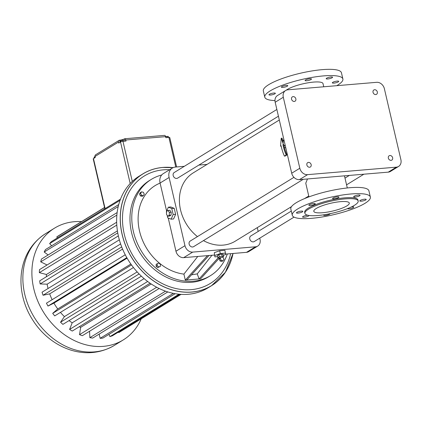<?xml version="1.0" encoding="UTF-8"?>
<svg xmlns="http://www.w3.org/2000/svg" width="422" height="422" viewBox="0 0 422 422"><rect width="100%" height="100%" fill="white"/><g stroke="black" fill="none" stroke-linecap="round" stroke-linejoin="round"><path stroke-width="0.63" d="M214.46 255.046L183.691 257.642A7.29 5.934 -121.6 0 1 175.958 251.232L168.23 218.026M259.746 238.177L260.021 239.358A7.29 5.934 -121.6 0 1 257.71 246.089L248.69 251.628A7.29 5.934 -121.6 0 1 246.49 252.34L225.564 254.107M257.71 246.089A7.29 5.934 -121.6 0 1 255.505 246.801L192.712 252.103A7.29 5.934 -121.6 0 1 184.973 245.694L169.101 177.483A10.207 8.308 -121.6 0 1 172.334 168.061A10.207 8.308 -121.6 0 1 175.42 167.059L184.335 166.31M223.338 255.321L225.548 254.545L224.958 250.336L219.651 250.784L214.292 252.667L214.888 256.877L217.61 256.65M208.964 255.51L186.835 279.986L199.089 278.953L218.237 257.768M211.944 255.257L197.248 273.889L199.089 278.953L200.619 278.826L219.524 257.911M160.102 183.101A49.205 40.058 58.4 0 0 139.888 232.511A49.205 40.058 58.4 0 0 183.908 274.115L185.3 280.118L207.434 255.637M185.3 280.118L186.835 279.986M161.689 174.993A56.495 45.993 58.4 0 0 151.303 179.392A56.495 45.993 58.4 0 0 141.686 251.607A56.495 45.993 58.4 0 0 210.446 275.666A56.495 45.993 58.4 0 0 227.31 253.96M157.242 263.697L156.161 264.362L156.135 266.329L157.701 267.653L160.381 266.345L160.407 264.378L158.836 263.054L157.242 263.697L157.216 265.665L158.783 266.989L160.381 266.345M141.544 191.868L140.463 192.532L139.529 194.041L140.42 195.94L142.246 196.33L143.327 195.666L144.266 194.162L143.374 192.263L141.544 191.868L140.61 193.376L141.502 195.275L143.327 195.666M220.052 257.795L219.218 259.129L220.11 261.028L221.94 261.424L223.022 260.759L223.961 259.25L223.069 257.351L222.362 257.198M197.248 273.889L191.488 274.843M257.293 227.637L258.174 231.441M198.862 165.081L207.06 164.39M291.523 206.611L235.223 241.194A40.09 32.642 -121.6 0 1 203.467 240.609M197.454 236.605A40.09 32.642 -121.6 0 1 193.25 172.872L279.317 120.001M294.028 217.114L254.255 241.548A3.281 2.669 -121.6 0 1 250.262 240.15A3.281 2.669 -121.6 0 1 250.821 235.956L291.301 211.09M303.239 179.318L193.608 246.67A3.281 2.669 -121.6 0 1 189.615 245.272A3.281 2.669 -121.6 0 1 190.174 241.078L293.939 177.33M278.43 116.203L177.651 178.11A3.281 2.669 -121.6 0 1 173.658 176.712A3.281 2.669 -121.6 0 1 174.217 172.519L276.864 109.462M166.637 211.185L160.08 183.021A10.207 8.308 -121.6 0 1 163.314 173.6L172.334 168.061M214.292 252.667L214.888 256.877M219.651 250.784L220.295 253.553L214.94 255.442M225.601 253.105L220.295 253.553M197.776 256.455L183.908 274.115M151.303 179.392L149.499 180.5A56.495 45.993 58.4 0 0 139.882 252.715A56.495 45.993 58.4 0 0 208.642 276.774L210.446 275.666M157.701 267.653L158.783 266.989M156.135 266.329L157.216 265.665M140.42 195.94L141.502 195.275M139.529 194.041L140.61 193.376M220.11 261.028L221.191 260.363L223.022 260.759M219.218 259.129L220.3 258.464L221.191 260.363M220.827 257.626L220.3 258.464M167.154 215.294L167.745 217.842L171.147 219.176L173.6 218.971L175.61 214.307L174.212 208.31L170.81 206.975L168.357 207.181L166.352 211.844L166.548 212.683M307.469 178.96L305.765 183.201L308.951 196.884M283.041 141.286L282.028 138.173L281.242 138.242L280.54 146.154L281.194 146.096M283.463 144.361L282.935 144.683A41.003 33.38 58.4 0 0 286.195 155.001L286.981 154.932A40.09 32.642 -121.6 0 1 283.732 144.778M286.981 154.932L285.182 156.04L284.391 156.108A41.003 33.38 58.4 0 1 281.131 145.79L280.54 146.154M223.602 256.439L223.117 254.366L221.703 254.097L218.828 254.724L217.372 255.621L217.852 257.7L219.271 257.963L222.141 257.336L223.602 256.439L222.183 256.175L219.313 256.803L217.852 257.7M169.618 169.728A63.057 51.336 58.4 0 0 163.325 169.844A63.057 51.336 58.4 0 0 122.723 224.536A63.057 51.336 58.4 0 0 173.674 287.973A63.057 51.336 58.4 0 0 230.655 253.68M175.61 214.307L173.157 214.518L171.759 208.521L168.357 207.181M171.147 219.176L173.157 214.518M174.212 208.31L171.759 208.521M286.174 90.234A19.681 4.336 -13.1 0 1 307.19 82.955A19.681 4.336 -13.1 0 1 323.009 83.614L323.743 86.784M398.59 166.437L390.477 171.422A7.29 5.934 -121.6 0 1 388.272 172.139L299.441 179.64A7.29 5.934 -121.6 0 1 291.702 173.231L275.181 102.245A7.29 5.934 -121.6 0 1 277.491 95.514L285.61 90.53A7.29 5.934 -121.6 0 1 287.815 89.817L376.646 82.316A7.29 5.934 -121.6 0 1 384.379 88.725L400.9 159.711A7.29 5.934 -121.6 0 1 398.59 166.437A7.29 5.934 -121.6 0 1 396.385 167.154L307.554 174.65A7.29 5.934 -121.6 0 1 299.815 168.246L283.299 97.26A7.29 5.934 -121.6 0 1 285.61 90.53M281.242 138.242L283.115 143.411M282.935 144.683L283.631 144.625M218.828 254.724L219.313 256.803M221.703 254.097L222.183 256.175M167.75 216.206L169.591 216.048L171.047 215.157L171.211 212.282L169.918 210.309L168.083 210.462L166.621 211.359L166.458 214.228L167.75 216.206L169.211 215.31L169.375 212.44L168.083 210.462M274.975 100.557A40.09 8.836 -13.1 0 1 264.789 97.16A40.09 8.836 -13.1 0 1 301.836 79.468A40.09 8.836 -13.1 0 1 342.886 78.988A40.09 8.836 -13.1 0 1 336.772 85.682M275.128 98.985A3.281 0.723 -13.1 0 1 275.097 98.917A3.281 0.723 -13.1 0 1 275.213 98.653M274.912 93.805A3.281 0.723 -13.1 0 1 271.393 94.929A3.281 0.723 -13.1 0 1 268.962 94.781A3.281 0.723 -13.1 0 1 271.995 93.336A3.281 0.723 -13.1 0 1 275.35 93.294A3.281 0.723 -13.1 0 1 274.912 93.805M287.335 86.172A3.281 0.723 -13.1 0 1 283.816 87.296A3.281 0.723 -13.1 0 1 281.384 87.148A3.281 0.723 -13.1 0 1 284.417 85.703A3.281 0.723 -13.1 0 1 287.772 85.666A3.281 0.723 -13.1 0 1 287.335 86.172M311.04 79.521A3.281 0.723 -13.1 0 1 307.522 80.639A3.281 0.723 -13.1 0 1 305.09 80.496A3.281 0.723 -13.1 0 1 308.118 79.046A3.281 0.723 -13.1 0 1 311.478 79.009A3.281 0.723 -13.1 0 1 311.04 79.521M332.14 77.738A3.281 0.723 -13.1 0 1 328.622 78.856A3.281 0.723 -13.1 0 1 326.19 78.714A3.281 0.723 -13.1 0 1 329.218 77.268A3.281 0.723 -13.1 0 1 332.578 77.226A3.281 0.723 -13.1 0 1 332.14 77.738M338.275 81.873A3.281 0.723 -13.1 0 1 334.757 82.997A3.281 0.723 -13.1 0 1 332.325 82.849A3.281 0.723 -13.1 0 1 335.353 81.404A3.281 0.723 -13.1 0 1 338.713 81.362A3.281 0.723 -13.1 0 1 338.275 81.873M377.326 91.97A2.553 2.078 -121.6 0 1 376.519 94.322A2.553 2.078 -121.6 0 1 373.412 93.236A2.553 2.078 -121.6 0 1 373.85 89.976A2.553 2.078 -121.6 0 1 377.326 91.97M295.848 98.848A2.553 2.078 -121.6 0 1 295.041 101.201A2.553 2.078 -121.6 0 1 291.934 100.114A2.553 2.078 -121.6 0 1 292.367 96.854A2.553 2.078 -121.6 0 1 295.848 98.848M392.639 157.759A2.553 2.078 -121.6 0 1 391.827 160.112A2.553 2.078 -121.6 0 1 388.725 159.025A2.553 2.078 -121.6 0 1 389.158 155.765A2.553 2.078 -121.6 0 1 392.639 157.759M311.156 164.638A2.553 2.078 -121.6 0 1 310.349 166.996A2.553 2.078 -121.6 0 1 307.242 165.909A2.553 2.078 -121.6 0 1 307.68 162.644A2.553 2.078 -121.6 0 1 311.156 164.638M292.267 215.236L290.816 209.006A40.09 8.836 -13.1 0 1 327.862 191.314A40.09 8.836 -13.1 0 1 368.912 190.828L370.363 197.063A40.09 8.836 -13.1 0 1 351.584 209.423A40.09 8.836 -13.1 0 1 311.478 218.338A40.09 8.836 -13.1 0 1 292.267 215.236A40.09 8.836 -13.1 0 1 329.313 197.543A40.09 8.836 -13.1 0 1 370.363 197.063M286.195 155.001L284.391 156.108M171.211 212.282L169.375 212.44M171.047 215.157L169.211 215.31M264.789 97.16L263.339 90.925A40.09 8.836 -13.1 0 1 300.385 73.233A40.09 8.836 -13.1 0 1 341.435 72.753L342.886 78.988M283.837 139.434L282.983 141.407L283.183 142.251M283.79 144.857L284.381 147.405L285.821 147.974M307.78 215.231A3.281 0.723 166.9 0 0 303.012 216.486A3.281 0.723 166.9 0 0 302.574 216.998A3.281 0.723 166.9 0 0 305.934 216.955A3.281 0.723 166.9 0 0 308.967 215.51A3.281 0.723 166.9 0 0 308.941 215.452M323.996 214.782A3.281 0.723 166.9 0 0 323.674 215.215A3.281 0.723 166.9 0 0 327.034 215.178A3.281 0.723 166.9 0 0 330.062 213.727A3.281 0.723 166.9 0 0 330.051 213.69M347.427 208.647A3.281 0.723 166.9 0 0 350.951 208.468A3.281 0.723 166.9 0 0 353.768 207.07A3.281 0.723 166.9 0 0 351.447 206.912M360.24 200.418A3.281 0.723 166.9 0 0 359.802 200.925A3.281 0.723 166.9 0 0 363.157 200.888A3.281 0.723 166.9 0 0 366.19 199.442A3.281 0.723 166.9 0 0 363.759 199.295A3.281 0.723 166.9 0 0 360.24 200.418M354.105 196.277A3.281 0.723 166.9 0 0 353.668 196.789A3.281 0.723 166.9 0 0 357.023 196.752A3.281 0.723 166.9 0 0 360.056 195.302A3.281 0.723 166.9 0 0 357.624 195.159A3.281 0.723 166.9 0 0 354.105 196.277M333.005 198.06A3.281 0.723 166.9 0 0 332.568 198.572A3.281 0.723 166.9 0 0 335.923 198.535A3.281 0.723 166.9 0 0 338.956 197.085A3.281 0.723 166.9 0 0 336.524 196.942A3.281 0.723 166.9 0 0 333.005 198.06M309.3 204.717A3.281 0.723 166.9 0 0 308.862 205.229A3.281 0.723 166.9 0 0 312.222 205.187A3.281 0.723 166.9 0 0 315.25 203.742A3.281 0.723 166.9 0 0 312.818 203.599A3.281 0.723 166.9 0 0 309.3 204.717M296.877 212.35A3.281 0.723 166.9 0 0 296.439 212.862A3.281 0.723 166.9 0 0 299.799 212.82A3.281 0.723 166.9 0 0 302.827 211.375A3.281 0.723 166.9 0 0 300.395 211.227A3.281 0.723 166.9 0 0 296.877 212.35M139.318 176.064A65.605 53.409 58.4 0 0 128.151 259.92A65.605 53.409 58.4 0 0 208.004 287.862L211.58 285.662A65.605 53.409 58.4 0 0 233.044 253.474L225.385 272.28L211.58 285.662A65.605 53.409 58.4 0 1 131.733 257.721A65.605 53.409 58.4 0 1 142.9 173.864A65.605 53.409 58.4 0 1 162.739 167.434L173.136 167.639A65.605 53.409 58.4 0 0 162.739 167.434C155.502 168.056 148.887 170.203 142.9 173.864L139.318 176.064M304.932 213.384L304.689 212.345A27.335 6.024 -13.1 0 1 329.951 200.281A27.335 6.024 -13.1 0 1 357.94 199.954L358.183 200.993A27.335 6.024 -13.1 0 1 345.375 209.417A27.335 6.024 -13.1 0 1 318.03 215.5A27.335 6.024 -13.1 0 1 304.932 213.384A27.335 6.024 -13.1 0 1 330.194 201.32A27.335 6.024 -13.1 0 1 358.183 200.993M285.293 145.695L284.386 145.769L285.193 145.273M284.069 140.426L283.257 140.922L283.093 143.797L284.386 145.769M120.07 200.318L49.638 243.589A57.044 46.441 58.4 0 1 51.426 241.579L120.507 199.142M49.638 243.589L51.663 245.778M118.229 206.543L44.199 252.018A57.044 46.441 58.4 0 1 45.497 249.56L118.724 204.575M44.199 252.018L48.113 254.967M116.883 215.062L40.723 261.851A57.044 46.441 58.4 0 1 41.467 259.05L117.152 212.556M40.723 261.851L47.074 264.984M116.794 225.068L39.346 272.649A57.044 46.441 58.4 0 1 39.504 269.632L116.667 222.23M39.346 272.649L46.42 274.49L117.427 230.871M46.42 274.49A48.899 39.805 58.4 0 0 46.42 276.716M118.36 235.893L40.137 283.948A57.044 46.441 58.4 0 1 39.705 280.841L117.759 232.891M40.137 283.948L47.137 284.18L119.342 239.823M47.137 284.18A48.899 39.805 58.4 0 0 48.05 288.511M121.71 246.928L43.06 295.247A57.044 46.441 58.4 0 1 42.058 292.193L120.618 243.927M43.06 295.247L49.685 293.865L122.575 249.08M49.685 293.865A48.899 39.805 58.4 0 0 52.138 299.689M126.8 257.636L47.981 306.061A57.044 46.441 58.4 0 1 46.452 303.186L125.244 254.777M47.981 306.061L53.942 303.117L127.106 258.169M53.942 303.117A48.899 39.805 58.4 0 0 57.735 308.967L130.862 264.045M57.735 308.967L52.703 313.34L131.495 264.937M52.703 313.34A57.044 46.441 58.4 0 0 54.696 315.909L133.452 267.527M60.441 312.38A48.899 39.805 58.4 0 0 64.424 316.606L137.166 271.916M64.424 316.606L60.536 322.218L139.096 273.957M60.536 322.218A57.044 46.441 58.4 0 0 62.904 324.365L141.354 276.167M69.055 320.588A48.899 39.805 58.4 0 0 72.178 322.814L144.102 278.631M72.178 322.814L69.609 329.424L147.653 281.479M69.609 329.424A57.044 46.441 58.4 0 0 72.252 331.054L150.095 283.236M79.283 326.739A48.899 39.805 58.4 0 0 80.665 327.335L151.218 283.99M80.665 327.335L79.526 334.646L156.673 287.25M79.526 334.646A57.044 46.441 58.4 0 0 82.322 335.696L159.136 288.506M89.57 331.238L89.854 337.658L165.519 291.169M89.854 337.658A57.044 46.441 58.4 0 0 92.682 338.075L167.792 291.929M99.154 334.097L100.135 338.323L173.331 293.359M100.135 338.323A57.044 46.441 58.4 0 0 102.878 338.091L175.141 293.696M108.96 334.351L109.931 336.619L178.954 294.213M109.931 336.619A57.044 46.441 58.4 0 0 112.458 335.748L179.925 294.298M118.45 332.067L118.804 332.615L181.043 294.377M346.873 205.894A18.225 4.014 -13.1 0 1 327.324 212.124A18.225 4.014 -13.1 0 1 313.804 211.322A18.225 4.014 -13.1 0 1 330.648 203.277A18.225 4.014 -13.1 0 1 349.305 203.056A18.225 4.014 -13.1 0 1 346.873 205.894M130.192 183.538L120.523 141.992A1.82 0.401 -13.1 0 1 122.955 141.307L126.02 141.048L125.777 140.014A1.82 0.981 85.2 0 0 124.722 138.748L164.543 135.388A1.82 0.981 85.2 0 1 165.598 136.649L165.841 137.688L168.905 137.43A1.82 0.401 166.9 0 1 169.776 137.572L176.618 166.959M125.007 141.138L124.474 138.833A3.645 0.802 -13.1 0 1 119.605 140.199A1.82 1.482 -121.6 0 0 119.057 140.378A1.82 1.482 -121.6 0 0 118.476 142.061L118.719 143.1L120.523 141.992M104.835 208.769L93.23 158.894A1.82 0.401 166.9 0 1 93.473 158.609L95.277 157.501L95.034 156.462A1.82 1.482 -121.6 0 1 95.609 154.784L119.057 140.378M81.515 221.619A65.605 53.409 58.4 0 0 74.393 221.703A65.605 53.409 58.4 0 0 54.559 228.133A65.605 53.409 58.4 0 0 43.392 311.99A65.605 53.409 58.4 0 0 123.24 339.932A65.605 53.409 58.4 0 0 141.238 318.832M104.535 207.476L58.996 235.455A57.044 46.441 58.4 0 0 56.785 236.921L57.418 237.902M56.785 236.921L104.556 207.577M166.537 136.58A1.82 1.482 58.4 0 0 165.556 136.322A3.645 0.802 -13.1 0 1 165.503 136.327M122.707 141.338L122.438 140.183L123.577 140.204L123.82 141.238M121.103 141.723L120.845 140.626L122.438 140.183M120.592 141.956L120.391 141.09L120.845 140.626M168.542 137.461L168.299 136.427L167.165 136.406L167.428 137.556M165.64 136.828L167.165 136.406M94.233 158.144L94.016 157.216L95.071 156.631M94.95 157.701L94.718 156.715M255.505 246.801L246.49 252.34M192.712 252.103L183.691 257.642M184.973 245.694L175.958 251.232M169.101 177.483L160.08 183.021M173.078 167.666A65.552 53.367 58.4 0 0 162.776 167.471A65.552 53.367 58.4 0 0 120.597 224.741A65.552 53.367 58.4 0 0 174.286 290.478A65.552 53.367 58.4 0 0 233.018 253.48M396.385 167.154L388.272 172.139M307.554 174.65L299.441 179.64M299.815 168.246L291.702 173.231M283.299 97.26L275.181 102.245M132.292 181.428L122.955 141.307M175.789 167.028L168.905 137.43M165.598 136.649L125.777 140.014M118.476 142.061L95.034 156.462M93.473 158.609L105.104 208.605M120.085 142.261L119.605 140.199M54.559 228.133L45.539 233.672A65.605 53.409 58.4 0 0 34.372 317.529A65.605 53.409 58.4 0 0 114.225 345.47L123.24 339.932M165.672 136.823L165.556 136.322M308.751 196.024L304.563 198.598M349.358 175.425L344.996 178.105M363.885 174.196L346.562 184.841M347.29 187.959L344.468 175.837M45.539 233.672C16.363 252.298 14.585 292.14 32.721 320.003C49.812 347.364 84.933 362.667 114.225 345.47"/></g></svg>
